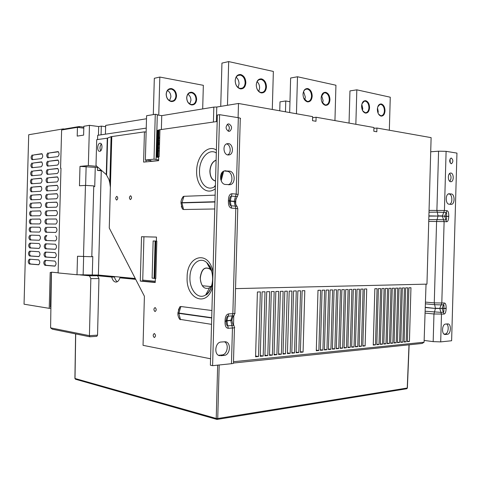 <?xml version="1.0" encoding="UTF-8"?>
<svg xmlns="http://www.w3.org/2000/svg" width="481" height="481" viewBox="0 0 481 481"><rect width="100%" height="100%" fill="white"/><g stroke="black" fill="none" stroke-linecap="round" stroke-linejoin="round"><path stroke-width="0.72" d="M355.85 124.29L356.824 89.833L349.952 90.915L349.044 123.082M377.501 107.924L378.162 111.682M361.814 104.353L362.692 108.61M356.824 89.833L390.265 97.21L389.333 130.231M233.748 363.005L422.168 343.458L424.086 342.213L426.034 284.151L235.534 288.624L426.96 284.133L431.114 137.638L376.918 128.03L373.911 128.355M79.227 127.573L79.257 126.527L83.826 127.122M376.918 128.03L376.815 131.776L373.833 131.265L373.935 127.501L316.095 117.244L315.981 121.278L312.518 120.683L312.632 116.624L238.492 103.475L216.781 107.022L213.835 107.101L213.42 122.024M157.287 114.965L161.748 115.638L213.835 107.101M156.054 159.391L157.299 114.592L155.273 114.286L146.585 115.741L145.358 160.017L154.028 159.175L158.622 159.902M146.501 118.753L105.664 125.409L105.423 134.169M105.628 126.689L101.311 126.118L98.683 126.545L89.46 125.325L83.85 126.269L83.61 135.125L77.207 136.099L77.447 127.339L61.622 129.996L60.564 168.278L60.991 168.236L58.105 272.931L77.002 274.747L98.383 275.06L135.257 278.493M83.802 128.162L77.447 127.339M159.313 150.92L158.237 150.793M157.69 145.346L158.249 145.28M159.494 144.396L158.411 144.528M158.267 144.547L157.714 144.613M158.429 143.777L159.518 143.645M158.309 148.106L159.397 147.98M158.147 148.803L157.594 148.869M316.095 117.244L312.602 117.695M157.419 155.183L157.972 155.243M50.914 307.028L50.385 307.046L51.335 272.547M39.051 256.547L30.604 255.976C29.269 254.563 29.239 252.97 30.519 251.202M55.267 257.654L46.236 257.04C44.817 255.579 44.787 253.944 46.146 252.122M39.214 248.406L30.814 247.962C29.467 246.47 29.461 244.877 30.808 243.176M55.435 249.254L46.453 248.785C45.022 247.24 45.022 245.599 46.447 243.849M39.352 240.26L31.024 239.947C29.642 238.251 29.696 236.652 31.193 235.143L39.388 235.371M55.574 240.855L46.669 240.524C45.202 238.774 45.262 237.121 46.843 235.576L45.731 235.546C44.144 237.097 44.09 238.744 45.551 240.5L55.441 240.867C57.083 239.297 57.149 237.614 55.628 235.816M31.169 231.926C29.864 230.165 29.942 228.571 31.409 227.134L39.755 227.23M46.825 232.257C45.43 230.441 45.515 228.794 47.072 227.315L55.994 227.423M31.307 223.887C30.087 222.054 30.195 220.466 31.632 219.12L40.049 219.089M46.958 223.978C45.659 222.084 45.773 220.448 47.3 219.059L56.295 219.023M31.469 215.855C30.309 213.985 30.435 212.398 31.854 211.105L40.326 210.943M47.12 215.698C45.893 213.768 46.026 212.133 47.529 210.804L56.584 210.624M31.638 207.822C30.531 205.928 30.676 204.353 32.071 203.096L40.596 202.796M47.3 207.419C46.122 205.465 46.272 203.842 47.757 202.543L56.866 202.224M31.818 199.789C30.754 197.877 30.91 196.308 32.293 195.082L40.855 194.649M47.487 199.14C46.35 197.174 46.519 195.557 47.986 194.288L57.137 193.825M32.005 191.763C30.976 189.839 31.145 188.269 32.516 187.067L41.119 186.496M47.673 190.867C46.585 188.883 46.759 187.271 48.208 186.027L57.407 185.419M32.197 183.73C31.199 181.8 31.379 180.237 32.732 179.052L41.372 178.349M47.872 182.588C46.813 180.603 47 178.992 48.437 177.766L57.672 177.014M32.383 175.697C31.427 173.761 31.614 172.21 32.955 171.038L41.625 170.196M48.064 174.314C47.042 172.324 47.246 170.719 48.665 169.51L57.93 168.609M32.582 167.671C31.65 165.729 31.848 164.183 33.177 163.023L41.877 162.043M48.262 166.041C47.276 164.045 47.487 162.446 48.894 161.249L58.195 160.203M32.774 159.638C31.872 157.702 32.077 156.157 33.393 155.008L42.13 153.89M48.467 157.762C47.505 155.772 47.721 154.179 49.122 152.988L58.454 151.792M38.871 264.7L30.393 263.985C29.064 262.632 29.016 261.045 30.249 259.235M55.087 266.059L46.02 265.296C44.613 263.895 44.559 262.265 45.863 260.401M50.992 302.254L50.517 302.272M157.972 155.147L157.419 155.08M60.991 168.32L60.564 168.278M51.449 272.559L50.21 272.438L49.224 308.339L24.05 304.196L28.71 134.746L63.167 128.908L63.143 129.744M45.046 260.335C43.452 261.856 43.41 263.51 44.901 265.296L54.744 266.125C56.397 264.586 56.445 262.903 54.894 261.075L45.046 260.335M29.648 251.154C28.157 252.645 28.102 254.245 29.503 255.964L38.775 256.595C40.332 255.092 40.38 253.457 38.937 251.701L29.648 251.154M45.274 252.074C43.687 253.607 43.633 255.255 45.118 257.028L54.972 257.702C56.626 256.157 56.68 254.473 55.141 252.657L45.274 252.074M29.87 243.133C28.379 244.631 28.325 246.236 29.714 247.943L39.003 248.43C40.554 246.915 40.608 245.286 39.171 243.536L29.87 243.133M45.503 243.807C43.915 245.352 43.861 247 45.334 248.767L55.207 249.284C56.854 247.727 56.914 246.044 55.387 244.234L45.503 243.807M30.093 235.113C28.601 236.622 28.541 238.227 29.924 239.923L39.226 240.266C40.771 238.744 40.831 237.109 39.406 235.371L31.193 235.143M30.309 227.092C28.824 228.613 28.764 230.213 30.135 231.902L39.448 232.101C40.993 230.567 41.059 228.938 39.64 227.206L31.409 227.134M45.954 227.279C44.378 228.836 44.312 230.489 45.767 232.233L55.67 232.443C57.311 230.868 57.377 229.184 55.874 227.399L47.072 227.315M30.531 219.071C29.046 220.599 28.986 222.204 30.345 223.881L39.676 223.936C41.216 222.39 41.282 220.761 39.875 219.041L31.632 219.12M46.182 219.011C44.607 220.581 44.541 222.234 45.984 223.966L55.904 224.026C57.54 222.438 57.612 220.755 56.115 218.975L47.3 219.059M30.754 211.051C29.269 212.59 29.203 214.189 30.556 215.861L39.899 215.771C41.438 214.219 41.51 212.584 40.109 210.876L31.854 211.105M46.41 210.744C44.841 212.325 44.769 213.979 46.2 215.704L56.133 215.602C57.768 214.009 57.846 212.325 56.361 210.558L47.529 210.804M30.976 203.03C29.491 204.575 29.425 206.181 30.766 207.84L40.121 207.606C41.661 206.042 41.733 204.407 40.35 202.705L32.071 203.096M46.639 202.477C45.07 204.07 44.998 205.724 46.416 207.437L56.367 207.185C57.997 205.573 58.075 203.896 56.602 202.134L47.757 202.543M31.193 195.009C29.72 196.567 29.642 198.166 30.976 199.819L40.35 199.435C41.883 197.865 41.961 196.236 40.584 194.54L32.293 195.082M46.867 194.216C45.298 195.815 45.22 197.463 46.633 199.17L56.602 198.761C58.225 197.144 58.309 195.46 56.848 193.717L47.986 194.288M31.415 186.989C29.942 188.552 29.864 190.157 31.187 191.799L40.572 191.27C42.106 189.688 42.184 188.059 40.819 186.375L32.516 187.067M47.096 185.949C45.533 187.554 45.448 189.207 46.849 190.903L56.83 190.344C58.454 188.714 58.544 187.031 57.095 185.293L48.208 186.027M31.638 178.968C30.165 180.537 30.087 182.143 31.397 183.778L40.801 183.105C42.328 181.511 42.412 179.882 41.053 178.204L32.732 179.052M47.324 177.681C45.761 179.299 45.677 180.952 47.066 182.636L57.065 181.92C58.682 180.285 58.778 178.601 57.335 176.87L48.437 177.766M31.854 170.947C30.387 172.529 30.303 174.128 31.608 175.757L41.023 174.934C42.55 173.334 42.635 171.705 41.288 170.04L32.955 171.038M47.547 169.414C45.99 171.038 45.905 172.691 47.282 174.369L57.293 173.497C58.916 171.849 59.007 170.166 57.582 168.446L48.665 169.51M32.077 162.921C30.61 164.514 30.525 166.113 31.818 167.731L41.246 166.769C42.767 165.157 42.863 163.528 41.522 161.869L33.177 163.023M47.775 161.141C46.224 162.782 46.134 164.436 47.499 166.101L57.528 165.079C59.145 163.42 59.241 161.736 57.822 160.023L48.894 161.249M32.299 154.9C30.832 156.499 30.742 158.105 32.029 159.71L41.474 158.598C42.989 156.98 43.086 155.351 41.763 153.698L33.393 155.008M48.004 152.874C46.453 154.521 46.356 156.175 47.715 157.834L57.762 156.656C59.373 154.984 59.476 153.301 58.069 151.599L49.122 152.988M29.431 259.175C27.928 260.654 27.886 262.259 29.293 263.985L38.552 264.76C40.109 263.263 40.157 261.634 38.696 259.866L29.431 259.175M50.896 308.279L49.224 308.339M79.257 126.527L64.298 129.052L63.167 128.908M64.286 129.551L64.298 129.052M50.974 303.337L50.481 303.391M50.481 303.547L50.968 303.613M89.46 125.325L88.348 165.572L96.934 166.36M97.553 167.526L79.996 166.384L88.348 165.572M79.996 166.384L79.461 185.774L85.462 185.395L93.759 185.9L91.799 256.752L77.513 256.247L77.002 274.747M146.242 128.126L97.679 135.317L97.559 139.556M98.683 126.545L98.443 135.203M101.311 126.118L101.07 134.818M150.547 160.564L150.523 161.291L150.986 160.612L145.358 160.017M155.273 114.286L154.028 159.175M158.61 160.528L150.523 161.291M235.684 204.082L235.834 198.743M238.095 117.671L238.492 103.475M207.648 263.347L207.125 263.305M142.731 280.104L155.255 281.289M216.378 121.603L216.781 107.022M424.146 340.434L433.177 341.624L440.698 341.889L451.617 340.752L456.95 153.096L446.103 151.341L438.576 151.19L430.711 151.786M446.146 308.315L446.14 308.537C445.977 312.073 445.25 313.919 443.957 314.075L443.386 312.205C443.921 311.965 444.035 310.732 443.716 308.507L442.105 308.267L443.596 304.762C444.125 304.924 444.161 306.096 443.722 308.285L446.146 308.315C446.176 304.75 445.55 302.982 444.27 303.012L443.596 304.762L441.125 304.894L434.65 304.683L434.271 302.892L436.586 221.398L437.061 219.613L443.542 219.781L446.007 219.943L446.578 221.753C447.865 221.759 448.593 219.997 448.755 216.474L448.761 216.252C448.791 212.674 448.166 210.816 446.891 210.684L446.218 212.5C446.741 212.74 446.783 213.967 446.338 216.161L444.721 216.107L446.218 212.5L437.277 212.145L436.898 210.299L438.576 151.19M450.679 181.722L451.118 181.71C454.034 181.385 453.854 173.214 450.925 173.046L450.45 173.064C447.534 173.413 447.757 181.608 450.679 181.722M451.19 163.714L451.521 163.708C453.336 161.772 453.276 159.896 451.352 158.075L451.004 158.087C449.2 160.041 449.26 161.917 451.19 163.714M445.34 334.481L447.342 334.289C451.04 334.193 451.551 323.803 447.853 323.899L445.634 324.062C441.931 324.086 441.36 334.529 445.069 334.487L444.6 334.391M449.038 204.191L451.443 204.359C455.008 204.082 454.906 194.083 451.328 193.975L448.869 193.783C445.286 194.108 445.454 204.16 449.038 204.191M448.755 216.474L446.332 216.384C446.651 218.602 446.542 219.787 446.007 219.943L444.715 216.324L448.761 216.252M425.066 313.083L433.958 313.985L435.395 308.477L442.099 308.489L443.386 312.205L440.909 312.361L441.48 314.237L440.698 341.889M448.334 193.957L449.092 194.035C452.38 194.114 452.91 203.084 449.693 204.251M446.59 323.984C449.452 325.655 448.238 333.976 445.117 334.018L444.083 334.115M450.06 158.934L450.228 163.005M449.561 173.557C451.437 176.058 451.509 178.649 449.777 181.319M211.568 270.821L210.444 269.42C205.05 266.203 201.683 268.951 200.349 277.657L200.349 277.747C200.318 280.88 201.022 283.549 202.453 285.756L210.937 286.562L211.724 285.474M91.805 256.517L92.791 256.517L92.286 274.867M95.256 167.376L94.727 186.604L93.741 186.52M101.184 170.112L97.469 170.436L97.571 166.925M97.469 170.436L102.02 170.851M146.008 161.875L146.062 160.095M155.225 282.245L142.707 281.042L143.933 236.784L156.481 237.097M238.167 194.3L240.278 118.819C240.993 118.428 240.344 118.061 238.329 117.707L219.601 114.676L217.37 115.013L210.389 365.205L212.602 365.668L231.457 363.702C233.489 363.468 234.157 363.131 233.465 362.71L234.439 327.735M158.694 157.431L156.722 157.215L158.069 156.89L158.977 129.882L217.19 121.489M158.814 129.99L157.461 130.429L156.722 157.215M158.105 130.519L158.652 130.591M229.521 200.679C229.653 197.811 230.273 196.29 231.367 196.116L232.058 193.747C229.732 193.813 228.517 196.086 228.409 200.553L228.403 200.842C228.271 205.309 229.353 207.744 231.656 208.147L231.096 205.808C230.002 205.483 229.473 203.89 229.509 201.034L228.403 200.842M233.616 315.795C233.712 315.849 232.539 316.3 231.974 320.075L226.906 320.665L228.703 313.889C226.371 314.255 225.15 316.672 225.042 321.14L225.036 321.428C224.904 325.89 225.992 328.174 228.301 328.282L227.747 325.835C226.665 325.649 226.136 324.128 226.154 321.266M219.601 114.676L212.602 365.668M225.517 184.476L230.369 184.644C235.985 183.405 235.083 171.374 229.341 171.122L224.278 170.941C218.699 172.372 219.805 184.349 225.517 184.476M220.737 355.718L224.194 355.393C230.333 355.146 231.409 342.111 225.33 341.757L221.116 342.021C215.007 342.135 213.726 355.14 219.775 355.693L218.59 355.309M228.938 123.918L227.772 124.074C225.27 126.876 225.589 129.299 228.728 131.331L229.846 131.187C232.383 128.415 232.082 125.992 228.938 123.918M228.385 143.585L226.779 143.783C222.378 145.19 223.491 154.744 228.072 154.984L229.557 154.816C234 153.517 233.008 143.915 228.385 143.585M235.281 201.551L230.249 200.872L231.367 196.116L235.51 196.434L236.195 194.071L238.161 194.528L237.223 196.627M231.656 208.147L235.798 208.405L235.239 206.078L231.096 205.808L230.243 201.16L235.281 201.665C236.045 206.463 236.832 205.694 236.947 206.241M225.042 321.14L226.16 320.851C226.286 318.025 226.906 316.456 228.018 316.155L232.167 315.933L232.852 313.678L235.798 208.405L237.764 208.742L234.848 313.113C235.546 313.372 234.884 313.558 232.852 313.678L228.703 313.889M228.301 328.282L232.455 328.006L231.896 325.577L227.747 325.835L226.906 320.665L226.166 320.767M226.515 143.897C230.754 144.673 231.608 153.307 227.615 154.9M227.254 124.387C229.696 126.365 229.984 128.619 228.132 131.157M224.386 341.763C229.329 343.855 227.351 354.792 221.975 354.966L218.56 355.291M224.17 170.977L227.104 171.284C232.762 171.525 233.772 183.297 228.265 184.716M210.57 358.778L143.043 345.334L144.402 296.242L109.265 228.036L110.389 187.368L109.806 182.984L111.087 136.676L144.432 131.86L143.597 162.103L158.604 160.684L158.712 156.692L159.187 156.644L159.939 129.654M177.958 312.933L177.928 313.191C177.717 314.995 178.295 317.027 179.66 319.3L211.532 324.344M179.66 319.3L178.367 316.6M211.917 310.522L180.886 306.517L179.87 306.782L178.361 310.029M180.988 203.084L182.479 209.043L183.58 209.518L214.748 208.976M182.485 209.043L181.325 206.235M215.133 195.148L183.952 196.308L183.195 196.549L181.493 199.777M130.429 199.591C131.824 198.382 131.89 197.108 130.64 195.773L130.531 195.767C129.142 196.982 129.076 198.256 130.327 199.585L130.429 199.591M155.002 311.55L155.044 311.556C156.553 310.383 156.578 309.049 155.116 307.551L155.074 307.551C153.565 308.718 153.541 310.053 155.002 311.55M154.281 337.524L154.359 337.536C155.838 336.381 155.844 335.047 154.395 333.531L154.317 333.519C152.844 334.668 152.832 336.003 154.281 337.524M116.679 200.072C118.013 198.887 118.079 197.643 116.877 196.338L116.781 196.338C115.452 197.529 115.386 198.773 116.588 200.072L116.679 200.072M156.229 241.077L156.842 241.095L155.802 278.565L155.375 278.523M156.367 241.083L156.481 237.085L141.522 236.712L140.296 281.072L155.219 282.515L155.333 278.523M158.069 156.89L158.712 156.704M161.748 115.638L161.363 129.449M144.432 131.86L146.134 132.089M111.087 136.676L107.275 138.191L96.711 139.676L95.996 165.542L106.271 174.591L107.275 138.191M99.735 151.317C102.321 151.22 102.85 143.41 100.282 143.242L99.958 143.242C97.372 143.386 96.867 151.148 99.429 151.311L99.735 151.317M109.806 182.984L108.916 179.443L106.271 174.591M100.685 150.806C99.603 148.395 99.82 146.128 101.335 144.005M183.952 196.308L181.896 202.904L214.941 202.002M183.58 209.518L181.896 202.904L181 202.693L214.953 201.725M180.886 306.517L178.818 313.372L211.706 317.971M180.513 319.721L178.818 313.372L177.934 312.927L211.718 317.694M215.53 180.97C212.007 179.972 210.173 176.689 210.029 171.104L210.029 171.014C210.462 165.35 212.488 161.748 216.107 160.215M220.965 178.192L220.587 178.673M206.169 286.111L208.459 286.327M154.696 278.397L155.73 241.059L153.138 240.975L152.11 278.108L155.802 278.565M141.522 236.712L143.933 236.784M140.296 281.072L142.707 281.042M154.082 278.289L155.116 241.035L156.373 241.065L153.138 240.975M296.452 113.756L297.486 76.756L290.632 78.024L289.664 112.554M334.944 120.581L335.936 85.233L297.486 76.756M312.193 96.14C312.037 92.081 310.582 89.562 307.822 88.576C305.026 88.396 303.427 90.302 303.03 94.294C303.198 98.401 304.671 100.92 307.449 101.864C310.233 101.996 311.814 100.09 312.193 96.14M321.164 97.944C321.326 101.966 322.739 104.425 325.397 105.339C328.066 105.453 329.581 103.583 329.948 99.717C329.804 95.743 328.409 93.284 325.763 92.334C323.082 92.166 321.548 94.035 321.164 97.944M303.697 98.136L307.118 101.437L308.712 101.305C310.425 100.511 311.363 98.785 311.526 96.128C311.375 92.358 310.023 90.019 307.461 89.111L305.76 89.262C304.287 89.953 303.385 91.414 303.066 93.657M303.589 91.63L305.345 97.102L304.75 99.91M322.005 102.188L325.066 104.924L326.521 104.81C328.204 104.058 329.13 102.357 329.293 99.705C329.154 96.02 327.856 93.735 325.403 92.851L323.851 92.977L321.29 96.675M321.615 95.521L323.106 100.631L322.613 103.193M159.692 137.35L158.616 137.193M157.996 134.373L158.55 134.446M158.76 115.187L159.824 77.056L154.317 78.295L153.307 114.616M159.824 77.056L203.343 85.317L202.687 108.928M186.682 97.727C186.887 101.647 188.492 104.052 191.504 104.936C194.522 105.056 196.23 103.229 196.633 99.453C196.446 95.575 194.853 93.176 191.859 92.25C188.829 92.087 187.103 93.909 186.682 97.727M176.527 95.959C176.335 92.003 174.675 89.544 171.555 88.588C168.392 88.408 166.594 90.266 166.161 94.156C166.372 98.16 168.049 100.625 171.194 101.539C174.338 101.671 176.118 99.814 176.527 95.959M186.76 97.841C186.947 101.479 188.438 103.71 191.24 104.533L193.206 104.311C194.919 103.469 195.851 101.852 195.995 99.441C195.821 95.845 194.348 93.615 191.564 92.755L189.472 93.013C187.806 93.867 186.905 95.478 186.76 97.841M187.939 94.252C189.905 95.587 190.909 97.619 190.951 100.349L189.742 103.962M175.884 95.947C175.703 92.274 174.158 89.995 171.26 89.105L168.951 89.418C167.292 90.32 166.396 91.937 166.258 94.276C166.456 97.992 168.013 100.276 170.929 101.13L173.1 100.854C174.813 99.97 175.739 98.334 175.884 95.947M167.538 90.548C169.709 91.877 170.827 93.993 170.887 96.897L169.565 100.655M272.294 109.47L273.358 71.435L228.685 61.586L221.945 63.101L220.737 106.379M227.465 105.279L228.685 61.586M245.851 82.774C245.659 78.397 243.957 75.649 240.747 74.543C237.494 74.296 235.636 76.323 235.185 80.628C235.395 85.065 237.115 87.813 240.35 88.871C243.584 89.057 245.418 87.025 245.851 82.774M256.271 84.872C256.469 89.207 258.111 91.883 261.195 92.905C264.285 93.08 266.041 91.083 266.456 86.929C266.276 82.648 264.652 79.972 261.592 78.902C258.483 78.68 256.71 80.67 256.271 84.872M245.13 82.762C244.949 78.698 243.374 76.148 240.392 75.12L238.011 75.433C236.303 76.401 235.377 78.181 235.227 80.772C235.425 84.884 237.019 87.44 240.019 88.42L242.256 88.149C244.017 87.199 244.979 85.402 245.13 82.762M236.165 77.243C238.059 78.842 239.015 81.073 239.033 83.922L238.059 87.488M256.295 85.011C256.481 89.033 258.002 91.516 260.87 92.466L262.885 92.244C264.64 91.342 265.596 89.568 265.752 86.917C265.584 82.942 264.081 80.459 261.231 79.467L259.085 79.72C257.377 80.64 256.451 82.407 256.295 85.011M257.125 81.686C258.784 83.273 259.62 85.384 259.62 88.017L258.766 91.366M289.965 101.762L285.768 100.962L280.002 101.864L279.75 110.792M285.768 100.962L285.461 111.808M369.558 107.696C369.432 103.914 368.169 101.587 365.776 100.709C363.341 100.571 361.952 102.369 361.598 106.091C361.742 109.915 363.017 112.241 365.422 113.083C367.845 113.173 369.222 111.382 369.558 107.696M377.363 109.265C377.495 113.011 378.721 115.29 381.036 116.107C383.363 116.186 384.686 114.424 385.016 110.804C384.896 107.101 383.682 104.822 381.379 103.974C379.046 103.854 377.705 105.616 377.363 109.265M362.686 110.78L365.091 112.686L366.269 112.62C367.881 111.947 368.765 110.305 368.933 107.684C368.813 104.173 367.64 102.014 365.416 101.196L364.153 101.275L361.934 103.896M361.82 104.329L362.752 108.508L362.482 110.389M378.511 114.045L380.705 115.717L381.788 115.662C383.363 115.019 384.235 113.396 384.397 110.798C384.289 107.359 383.159 105.243 381.024 104.455L379.864 104.515L377.777 106.824M377.513 107.852L378.228 111.58L378.048 113.107M158.465 142.598L159.548 142.466M158.58 138.444L159.656 138.582M159.596 140.789L158.514 140.921M157.63 147.661L158.177 147.727M157.672 146.074L158.225 146.14M158.231 145.821L157.678 145.887M217.292 419.384L406.619 388.762L407.383 387.92L409.145 344.811M75.517 379.25L74.922 378.385M135.696 279.341L119.895 277.844C118.951 280.718 117.556 282.119 115.717 282.052L115.687 282.046C113.841 281.752 112.518 280.092 111.718 277.074L97.583 275.739L98.948 278.553L97.541 335.143L96.795 336.333L89.845 336.79L52.321 329.184L50.595 327.868L51.455 272.162L58.111 272.799M233.748 315.77L233.55 324.97C234.265 325.24 233.712 325.445 231.896 325.577L230.79 320.725L232.167 315.933C233.868 315.831 234.457 315.668 233.934 315.446L234.824 313.462M212.584 286.598L211.43 286.49M424.086 342.213L233.489 361.718M336.538 289.79L334.872 348.905L332.395 349.152L334.067 289.857L336.538 289.79L334.067 289.869M332.599 289.899L330.928 349.296L328.427 349.543L330.104 289.971L332.599 289.899L330.104 289.977M328.625 290.013L326.942 349.693L324.422 349.946L326.106 290.079L328.625 290.013L326.106 290.091M324.609 290.121L322.925 350.09L320.376 350.342L322.072 290.193L324.609 290.121L322.072 290.205M320.562 290.235L318.867 350.493L316.294 350.751L317.995 290.308L320.562 290.235L317.995 290.32M341.871 289.64L344.294 289.574L342.646 348.13L340.217 348.376L341.871 289.64L344.294 289.574M345.725 289.538L348.124 289.472L346.482 347.751L344.077 347.991L345.725 289.538L348.124 289.472M349.537 289.43L351.912 289.364L350.276 347.372L347.895 347.613L349.537 289.43L351.912 289.364M353.313 289.328L355.669 289.261L354.04 346.999L351.677 347.234L353.313 289.328L355.669 289.261M357.052 289.219L359.391 289.153L357.768 346.633L355.429 346.861L357.052 289.219L359.391 289.153M360.762 289.117L363.077 289.051L361.459 346.26L359.145 346.494L360.762 289.117L363.077 289.051M364.436 289.015L366.726 288.955L365.121 345.899L362.824 346.128L364.436 289.015L366.726 288.955M304.798 290.674L303.072 352.062L300.409 352.332L302.134 290.746L304.798 290.674L302.134 290.758M300.553 290.789L298.821 352.489L296.128 352.753L297.865 290.867L300.553 290.789L297.865 290.873M296.266 290.909L294.522 352.916L291.799 353.186L293.548 290.987L296.266 290.909L293.548 290.993M291.931 291.029L290.181 353.343L287.434 353.619L289.189 291.107L291.931 291.029L289.189 291.119M287.271 291.161L285.516 353.812L283.02 354.058L284.782 291.227L287.271 291.161L284.782 291.239M283.135 291.276L281.373 354.22L278.565 354.497L280.339 291.354L283.135 291.276L280.339 291.36M278.673 291.396L276.9 354.665L274.062 354.948L275.841 291.48L278.673 291.396L275.841 291.486M274.164 291.522L272.378 355.116L269.516 355.399L271.302 291.6L274.164 291.522L271.302 291.612M269.607 291.648L267.815 355.567L264.923 355.856L266.714 291.733L269.607 291.648L266.714 291.739M265.001 291.781L263.203 356.024L260.275 356.319L262.085 291.859L265.001 291.781L262.085 291.871M260.347 291.907L258.537 356.487L255.585 356.782L257.401 291.991L260.347 291.907L257.401 292.003M373.25 345.093L374.843 288.726L377.074 288.666L375.487 344.871L373.25 345.093M376.803 344.739L378.385 288.63L380.597 288.564L379.016 344.516L376.803 344.739M380.321 344.39L381.902 288.528L384.091 288.468L382.515 344.168L380.321 344.39M383.814 344.041L385.383 288.432L387.554 288.372L385.99 343.825L383.814 344.041M387.271 343.699L388.834 288.335L390.987 288.275L389.424 343.482L387.271 343.699M390.698 343.356L392.255 288.245L394.39 288.185L392.833 343.145L390.698 343.356M394.095 343.019L395.647 288.149L397.763 288.089L396.212 342.809L394.095 343.019M397.462 342.682L399.008 288.053L401.1 287.999L399.561 342.478L397.462 342.682M400.799 342.352L402.338 287.963L404.413 287.903L402.88 342.147L400.799 342.352M404.106 342.027L405.639 287.872L407.702 287.812L406.168 341.823L404.106 342.027M407.383 341.696L408.91 287.782L410.954 287.722L409.433 341.498L407.383 341.696M340.434 289.682L338.774 348.515L336.327 348.761L337.987 289.748L340.434 289.682L337.987 289.76M89.845 336.79L89.424 335.666L50.595 327.868M97.541 335.143L89.424 335.666L90.837 278.637L89.478 275.805L97.583 275.739M98.948 278.553L90.837 278.637M111.718 277.074L114.478 277.044L99.807 275.667L92.124 275.733L83.748 274.934M80.05 274.904L89.478 275.805M211.526 286.165L212.59 286.267M127.838 278.397L119.895 277.844M114.478 277.044C115.109 279.419 116.071 280.958 117.352 281.668M409.433 341.498L407.401 341.251M406.168 341.823L404.118 341.57M402.88 342.147L400.811 341.895M399.561 342.478L397.474 342.219M396.212 342.809L394.107 342.55M392.833 343.145L390.71 342.881M389.424 343.482L387.283 343.218M385.99 343.825L383.826 343.554M382.515 344.168L380.339 343.891M379.016 344.516L376.815 344.24M375.487 344.871L373.262 344.582M365.121 345.899L362.836 345.598M361.459 346.26L359.157 345.959M357.768 346.633L355.447 346.32M354.04 346.999L351.695 346.687M350.276 347.372L347.913 347.054M346.482 347.751L344.089 347.426M342.646 348.13L340.235 347.805M338.774 348.515L336.345 348.184M334.872 348.905L332.413 348.563M330.928 349.296L328.445 348.953M326.942 349.693L324.441 349.344M322.925 350.09L320.394 349.735M318.867 350.493L316.312 350.132M303.072 352.062L300.427 351.677M298.821 352.489L296.146 352.092M294.522 352.916L291.823 352.513M290.181 353.343L287.452 352.934M285.516 353.812L283.038 353.379M281.373 354.22L278.583 353.8M276.9 354.665L274.086 354.232M272.378 355.116L269.534 354.677M267.815 355.567L264.941 355.122M263.203 356.024L260.299 355.567M258.537 356.487L255.609 356.024M135.57 279.1L127.838 278.301M410.954 287.722L408.91 287.788M407.702 287.812L405.639 287.878M404.413 287.903L402.338 287.969M401.1 287.999L399.008 288.065M397.763 288.089L395.647 288.155M394.39 288.185L392.255 288.251M390.987 288.275L388.834 288.347M387.554 288.372L385.383 288.444M384.091 288.468L381.902 288.54M380.597 288.564L378.385 288.636M377.074 288.666L374.843 288.732M83.496 256.626L85.462 185.395M446.103 151.341L444.426 210.492L429.052 210.395M428.739 221.398L444.113 221.597L441.798 303.138L439.778 308.399L435.401 308.255L434.65 304.683L425.378 303.836M444.27 303.012L434.271 302.892L425.432 302.104M433.177 341.624L433.958 313.985L443.957 314.075M428.787 219.631L437.061 219.613L438.017 216.053L442.4 216.161L444.113 221.597L446.578 221.753M446.891 210.684L444.426 210.492L442.406 215.939L438.023 215.831L437.277 212.145L428.998 212.229M446.14 308.537L439.778 308.399L440.909 312.361L425.126 311.225M425.258 307.293L435.395 308.477L425.252 307.509M428.896 215.885L438.017 216.053L428.89 216.101M442.406 215.939L444.715 216.324L442.406 215.939M449.332 193.765L448.881 193.783M449.092 194.035L451.328 193.975M447.342 334.289L445.117 334.018M83.646 256.638L83.141 274.94M101.269 170.779L98.383 275.06M86.135 166.522L85.618 185.383M232.058 193.747L236.195 194.071L238.329 117.707M231.457 363.702L232.455 328.006C234.481 327.856 235.149 327.627 234.451 327.314L233.796 325.27M235.287 201.268L237.013 196.837C237.903 196.723 237.404 196.591 235.51 196.434L234.127 201.431L235.239 206.078L237.061 206.367L237.776 208.586M228.409 200.553L229.509 200.968M229.509 201.076L230.243 201.16L229.515 200.787M225.036 321.428L226.16 320.983M226.154 321.055L231.968 320.298M111.796 136.514L110.389 187.368M216.39 150.084C207.882 144.053 196.705 156.253 196.657 170.821L196.651 171.002C195.971 185.558 206.475 195.995 215.314 188.714M221.17 180.802L223.647 171.206M212.993 272.005C208.97 249.693 186.911 255.146 187.133 277.188L187.133 277.369C185.804 299.194 207.359 308.123 212.584 286.682M158.664 130.171L157.918 157.022M157.365 157.149L158.111 130.339M107.618 138.113L106.596 175.12M180.994 202.82L181 202.693C180.934 200.739 181.668 198.689 183.195 196.549M177.94 312.68L179.87 306.782M216.312 152.982C209.055 147.968 199.555 158.351 199.507 170.779L199.501 170.935C198.996 182.612 206.89 191.468 214.243 186.917L215.386 186.159M220.635 178.998L222.511 172.036M215.524 181.078C211.923 180.122 210.041 176.798 209.884 171.104L209.89 171.014C210.335 165.23 212.41 161.586 216.113 160.083M221.392 177.585L220.587 178.698M212.626 279.076C212.596 271.849 210.642 266.36 206.758 262.608C199.675 255.862 189.977 264.688 189.941 277.333L189.935 277.483C189.352 289.917 198.328 300.18 205.706 294.913C209.896 291.841 212.199 286.628 212.62 279.269M211.712 285.522L209.524 287.885C204.1 289.724 200.992 286.345 200.21 277.741L200.21 277.651C201.467 269.083 204.774 266.227 210.143 269.089L211.88 271.314M155.67 241.053L154.635 278.367M224.194 355.393L221.975 354.966M227.104 171.284L229.341 171.122M225.902 170.767L224.549 170.863M30.838 247.962L29.738 247.943M46.483 248.785L45.364 248.767M31.061 239.953L29.96 239.923M45.731 235.546L46.843 235.576M46.711 240.53L45.593 240.5M409 344.823L407.239 388.029L217.743 418.524L216.739 419.372L217.129 419.408M75.703 333.922L75.012 378.493L216.228 418.458L217.665 365.139M219.186 364.983L217.743 418.524L216.228 418.458L216.739 419.372L75.487 379.238L74.91 378.451L75.601 333.904M451.443 204.359L450.986 204.365M451.118 181.71L450.703 181.728M231.962 320.58C232.888 325.661 233.333 324.164 233.55 324.976M158.977 129.882L158.231 156.812M157.84 157.065L158.586 130.225M222.709 171.855L220.707 179.359M215.38 186.333L214.243 186.917L215.41 185.167M210.444 269.42L206.758 262.608L209.848 266.233C210.029 265.957 213.179 273.046 212.776 279.317C212.764 288.63 206.95 295.34 205.706 294.913L209.524 287.885L210.81 286.55M155.892 241.065L154.852 278.445M155.591 241.053L154.551 278.343M227.934 154.966L229.557 154.816M228.728 131.331L229.846 131.187M228.517 184.74L230.369 184.644M30.814 247.962L29.714 247.943M46.453 248.785L45.334 248.767M31.024 239.947L29.924 239.923M46.669 240.524L45.551 240.5M307.491 101.491L308.712 101.305M325.427 104.966L326.521 104.81M191.642 104.581L193.206 104.311M171.344 101.178L173.1 100.854M240.446 88.48L242.256 88.149M261.285 92.52L262.885 92.244M365.416 112.728L366.269 112.62M381.012 115.753L381.788 115.662M406.848 388.708L407.383 387.993M116.282 282.046L115.717 282.052"/></g></svg>
